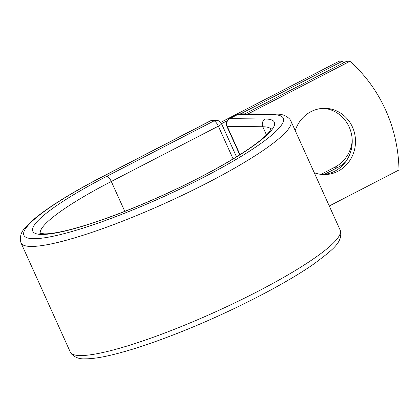 <?xml version="1.0" encoding="UTF-8"?>
<svg xmlns="http://www.w3.org/2000/svg" width="420" height="420" viewBox="0 0 420 420"><rect width="100%" height="100%" fill="white"/><g stroke="black" fill="none" stroke-linecap="round" stroke-linejoin="round"><path stroke-width="0.63" d="M352.238 140.8A33.128 31.007 -89.4 0 1 334.866 167.191L320.995 174.363M345.707 161.71A33.128 31.007 -89.4 0 1 338.137 167.228L324.319 174.363M314.249 172.72A33.128 31.007 90.6 0 0 324.151 174.568A33.128 31.007 90.6 0 0 352.433 127.008A33.128 31.007 90.6 0 0 324.854 108.313A33.128 31.007 90.6 0 0 295.223 130.583M322.518 174.505A33.128 31.007 90.6 0 0 349.162 126.977A33.128 31.007 90.6 0 0 323.221 108.339M329.269 205.994L399 169.964A144.884 135.592 90.6 0 0 349.928 61.283L346.663 61.252L244.834 113.862M349.928 61.283L248.099 113.894M220.694 122.383L339.176 61.173L342.442 61.205A144.884 135.592 90.6 0 1 344.017 62.617M221.529 123.674L227.246 120.724M240.613 113.815L342.442 61.205M338.137 167.228L334.866 167.191M70.266 352.002L71.285 353.735C74.828 357.462 79.412 359.163 85.034 358.827C91.675 358.885 100.333 357.646 111.017 355.115C129.292 350.768 151.274 343.56 176.951 333.491C227.797 313.619 284.75 284.66 314.764 263.324C332.808 249.564 343.403 242.114 340.174 230.134A148.071 23.189 -24.3 0 1 214.762 312.202A148.071 23.189 -24.3 0 1 70.266 352.002L21 242.886C19.436 236.975 21.011 231.74 25.736 227.189C29.862 222.448 36.047 217.124 44.289 211.208C59.23 200.503 78.855 188.858 103.163 176.274A5.796 1.827 -117.3 0 1 103.467 176.206A142.275 22.281 -24.3 0 0 33.658 238.702A142.275 22.281 -24.3 0 0 203.726 177.266A142.275 22.281 -24.3 0 0 273.536 114.765A5.796 5.423 -89.4 0 1 275.956 114.188L240.408 113.815A5.796 5.423 90.6 0 0 237.988 114.392L229.766 118.639A5.796 5.423 90.6 0 0 227.236 126.383L239.993 154.639M273.536 114.765L237.988 114.392A5.796 1.827 62.7 0 0 237.683 114.461L229.462 118.708A5.796 1.827 62.7 0 1 229.766 118.639L265.314 119.017A5.796 5.423 -89.4 0 0 262.784 126.756L227.236 126.383A5.796 0.908 155.7 0 1 226.837 126.242A5.796 5.796 0 0 1 229.462 118.708M266.48 134.941L262.784 126.756A126.725 19.845 -24.3 0 1 271.079 129.187M21 242.886A148.071 23.189 -24.3 0 0 165.496 203.086A148.071 23.189 -24.3 0 0 290.903 121.018L289.884 119.291C286.304 115.526 281.663 113.825 275.956 114.188M124.782 211.339L111.3 181.482A126.725 19.845 -24.3 0 0 40.236 233.415M233.105 158.891L218.337 126.179L111.3 181.482A5.796 1.827 -117.3 0 0 106.906 176.243A132.52 20.753 -24.3 0 0 41.879 234.454A132.52 20.753 -24.3 0 0 200.287 177.23A132.52 20.753 -24.3 0 0 265.314 119.017M236.497 156.823L221.576 123.774A5.796 0.908 155.7 0 1 218.337 126.179A5.796 1.827 -117.3 0 0 213.938 120.939L210.499 120.902A5.796 1.827 -117.3 0 0 210.194 120.971L103.163 176.274M106.906 176.243L213.938 120.939A5.796 5.423 -89.4 0 1 216.353 120.362L212.919 120.325A5.796 5.796 0 0 0 210.194 120.971M103.467 176.206L210.499 120.902A5.796 5.423 -89.4 0 1 212.919 120.325M340.174 230.134L290.903 121.018M39.785 233.242L44.436 233.877C49.581 233.935 57.293 232.722 67.562 230.255C83.633 226.291 102.958 219.891 125.528 211.05C149.772 201.484 173.544 190.775 196.838 178.915C218.447 167.853 236.14 157.579 249.916 148.092C259.014 141.755 265.283 136.573 268.727 132.552L271.246 128.73M239.736 154.802L226.837 126.242M240.408 113.815A5.796 5.796 0 0 0 237.683 114.461M221.576 123.774A5.796 5.796 0 0 0 216.353 120.362"/></g></svg>
